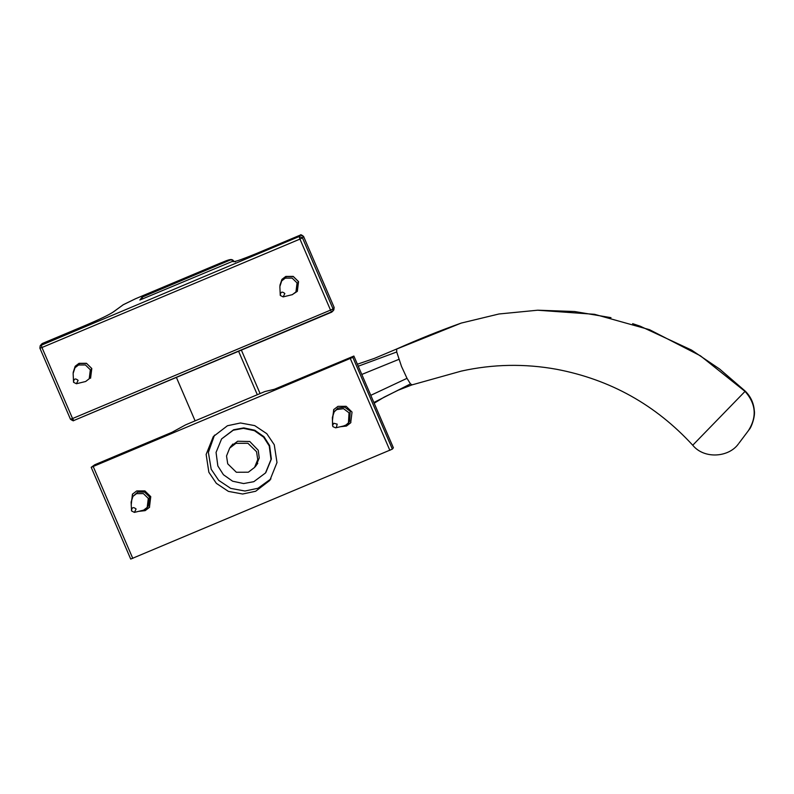 <?xml version="1.0" encoding="UTF-8"?>
<svg xmlns="http://www.w3.org/2000/svg" width="794" height="794" viewBox="0 0 794 794"><rect width="100%" height="100%" fill="white"/><g stroke="black" fill="none" stroke-linecap="round" stroke-linejoin="round"><path stroke-width="1.19" d="M352.844 357.36L91.201 467.319L94.714 464.778L172.09 432.254L185.588 424.869L264.859 391.551L274.416 389.259L353.856 356.059L352.844 357.36L392.365 449.116L393.377 447.786L353.866 356.03L393.367 447.816M130.712 559.075L91.201 467.319L130.712 559.075L392.365 449.116M332.448 420.542L333.698 409.615L337.956 406.359L346.144 406.32L352.03 412.076L350.69 422.795L346.442 426.06L340.428 426.725M131.199 505.153L132.429 494.205L136.687 490.94L144.885 490.9L150.761 496.657L149.431 507.376L145.173 510.641L139.129 511.306M208.852 472.241L206.142 454.426L213.308 436.591L227.451 425.743L240.483 422.984L254.715 425.614L266.774 433.663L274.267 444.759L276.987 462.565L269.821 480.41L255.668 491.258L242.646 494.017L228.414 491.387L216.345 483.338L208.852 472.241M214.509 435.122L208.375 452.372L211.184 469.244L218.668 480.34L230.736 488.389L244.969 491.02L258 488.26L270.943 478.881M131.149 503.426L132.648 493.937M149.629 507.108L145.59 510.105L140.816 510.919M332.408 418.805L333.907 409.357M350.898 422.527L346.859 425.524L342.115 426.338M39.889 348.219L40.216 345.678L42.29 343.524L41.199 344.933L41.963 347.514L299.953 239.093L299.179 236.513L40.216 345.678L39.899 348.189L70.468 419.232L72.552 418.527L73.753 420.542L331.723 312.131L330.532 310.107L333.043 308.866L302.454 237.843L299.953 239.093L330.532 310.107L72.552 418.527L41.963 347.514L39.899 348.189L70.468 419.232L73.733 420.552L332.726 311.357L333.043 308.866L334.145 307.427L333.827 309.948L334.145 307.427L303.566 236.404L334.135 307.447M234.746 261.454L232.533 261.335L139.853 300.023L142.047 297.194L230.488 259.916L232.93 260.164L233.764 261.147M279.915 285.364L281.92 279.389L285.78 276.431L293.214 276.391L298.544 281.612L297.333 291.338L292.043 294.773M73.167 372.475L75.162 366.282L79.023 363.324L86.457 363.285L91.796 368.505L90.576 378.232M142.741 298.812L142.047 297.194M248.343 472.202L236.344 472.251L227.719 463.815L226.528 455.974L229.684 448.114L235.917 443.33L247.927 443.28L256.541 451.707L257.742 459.557L254.576 467.418L248.343 472.202M241.376 350.104L260.085 393.556M257.316 394.727L238.597 351.266M176.387 377.408L195.106 420.87M692.944 445.017L745.278 391.154C750.648 396.504 753.655 402.945 754.3 410.498C755.431 416.443 751.134 427.897 749.278 429.435L748.325 430.755C757.079 416.979 756.027 403.898 745.169 391.511L700.437 355.821L649.542 329.689L594.527 314.305L537.627 310.216L498.96 313.987L461.245 323.079L396.663 349.062L396.722 351.98L401.496 366.401L407.014 378.331L410.468 383.889L412.056 384.802M738.43 443.896C728.823 457.443 704.169 459.359 692.735 445.226C655.626 404.831 610.219 379.512 556.534 369.279C524.655 363.503 492.925 364.109 461.344 371.086L411.888 384.921L398.29 390.172L384.147 397.139L374.182 403.213M396.663 349.062L396.802 348.953C418.666 339.187 440.154 330.562 461.245 323.079M748.325 430.755L739.006 443.141M229.883 447.856L230.994 446.218L237.664 441.246L249.773 441.514L258.229 450.238L259.241 457.969L256.085 465.681L254.785 467.16L256.085 465.681L259.241 457.969L258.229 450.238L249.773 441.514L237.664 441.246L230.994 446.218L229.883 447.856M255.132 466.713L256.254 465.453L255.132 466.713M231.163 446L230.23 447.399L231.163 446M265.841 472.529L271.369 459.031L269.583 445.503L263.995 436.73L254.785 430.239L243.788 427.897L233.605 429.762L221.586 438.923L216.057 452.421L217.844 465.949L223.432 474.723L232.642 481.214L243.639 483.556L253.822 481.68L265.494 472.976L271.022 459.478L269.235 445.95L263.648 437.176L254.437 430.685L243.44 428.343L233.257 430.219L221.586 438.923L216.057 452.421L217.844 465.949L223.432 474.723L232.642 481.214L243.639 483.556L253.822 481.68L265.494 472.976L271.022 459.478L269.235 445.95L263.648 437.176L254.437 430.685L243.44 428.343L233.257 430.219L221.586 438.923L233.605 429.762L243.788 427.897L254.785 430.239L263.995 436.73L269.583 445.503L271.369 459.031L265.841 472.529M332.577 425.445L332.368 417.455L334.224 411.798L337.916 408.066L344.715 407.153L350.214 411.302L349.628 421.316L348.447 422.835L345.926 425.048L343.425 426.031L335.644 427.827L332.924 426.656L332.577 425.445L333.788 423.252L337.202 424.155L336.338 427.549L335.644 427.827M334.224 411.798L336.745 409.585L343.534 408.672L349.032 412.82L348.447 422.835M132.965 496.369L137.699 492.121L144.568 492.091L149.49 496.905L148.369 505.887L147.188 507.406L143.635 510.135L134.394 512.388L131.526 510.929L131.119 502.026L132.965 496.369L136.528 493.64L143.386 493.61L148.309 498.424L147.188 507.406M131.526 510.929C131.774 507.336 133.303 506.701 136.102 509.014L134.394 512.388M74.993 367.731L79.728 363.483L86.596 363.454L91.518 368.267L90.397 377.239L89.216 378.758L85.653 381.497L76.413 383.75L73.544 382.291L73.137 373.388L74.993 367.731L78.556 365.002L85.415 364.962L90.337 369.786L89.216 378.758M73.544 382.291C73.802 378.698 75.321 378.053 78.12 380.366L76.413 383.75M281.721 280.877L286.455 276.63L293.314 276.59L298.236 281.413L297.125 290.386L295.944 291.904L292.381 294.643L283.14 296.896L280.272 295.437L279.865 286.535L281.721 280.877L285.274 278.148L292.142 278.108L297.065 282.932L295.944 291.904M280.272 295.437C280.53 291.845 282.049 291.2 284.848 293.512L283.14 296.896M350.343 358.6L389.854 450.357M132.787 558.39L93.265 466.644M232.533 261.335L232.979 261.643C234.994 261.871 242.597 259.261 255.767 253.812L300.281 235.103L303.556 236.433L302.454 237.843L299.179 236.513L300.321 235.084M41.407 344.159L86.804 324.815C100.173 319.109 109.115 314.771 113.611 311.804L123.358 304.658L135.546 298.743L219.878 263.3L230.488 259.916M86.804 324.815L42.31 343.504M113.611 311.804L113.115 312.082C109.006 314.821 100.243 319.059 86.824 324.806M123.358 304.658L113.115 312.082M135.546 298.743L122.871 304.936M230.24 259.737L232.652 259.975C230.389 258.407 224.613 261.583 219.898 263.29L219.918 263.28M234.657 261.534L232.979 261.643M410.478 383.899L373.875 402.498M407.014 378.331L370.788 395.333M398.846 359.374L361.796 374.45M396.722 351.98L358.253 366.223M70.468 419.232C74.795 422.269 73.435 419.837 73.733 420.552M331.723 312.131L333.827 309.948M219.898 263.29L135.566 298.733M235.391 261.881L234.349 261.504C236.294 261.395 243.44 258.824 255.787 253.792L300.301 235.084C300.946 235.838 299.388 233.128 303.566 236.404M229.684 448.114L232.841 444.035M254.576 467.418L257.742 463.349M396.772 348.963L374.292 358.422L357.389 364.218M745.278 391.154L719.602 369.012L691.495 350.035L640.172 326.185L632.629 323.654M610.993 317.66L574.538 311.516L537.637 310.196"/></g></svg>
